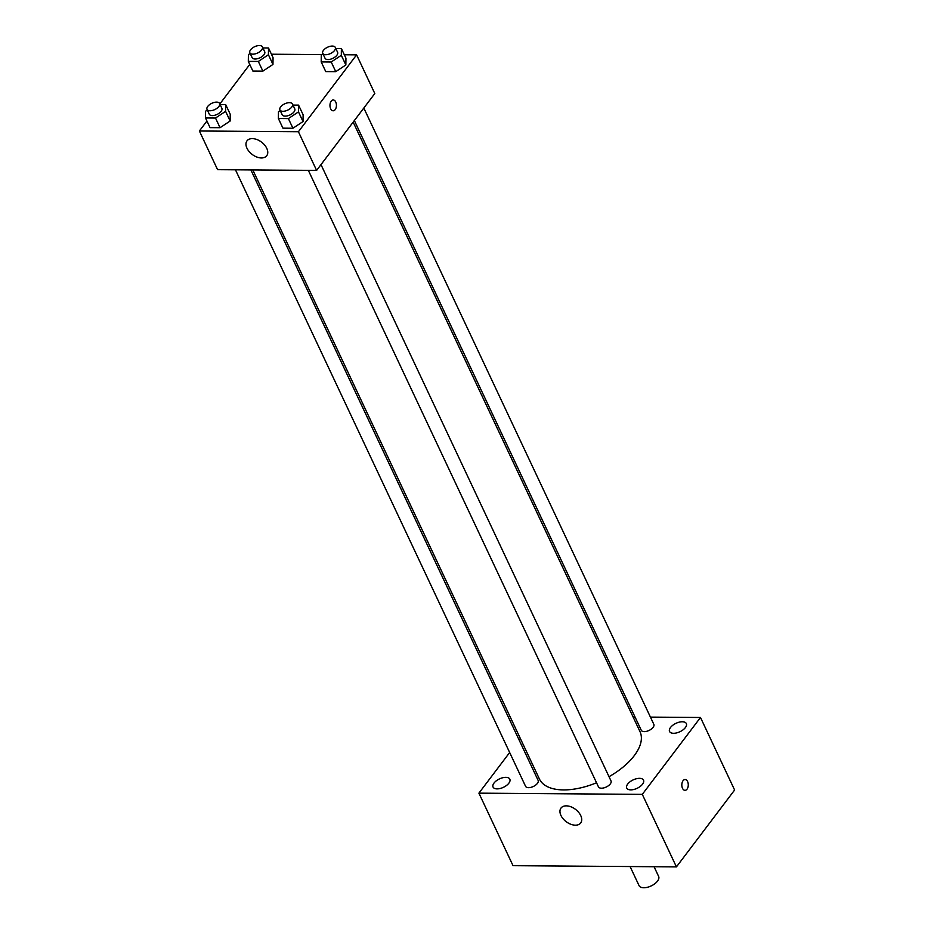 <?xml version="1.0" encoding="UTF-8"?>
<svg xmlns="http://www.w3.org/2000/svg" width="934" height="934" viewBox="0 0 934 934"><rect width="100%" height="100%" fill="white"/><g stroke="black" fill="none" stroke-linecap="round" stroke-linejoin="round"><path stroke-width="1.4" d="M630.088 866.554L639.066 885.63A10.811 5.417 -25.2 0 0 647.355 887.3A10.811 5.417 -25.2 0 0 657.513 881.101A10.811 5.417 -25.2 0 0 658.633 876.431L654.069 866.729M650.426 717.114L700.488 717.487L734.614 790.012L676.426 866.892L513.035 865.678L478.909 793.153L509.66 752.512M497.075 788.88A9.27 4.647 -25.2 0 0 506.555 785.436A9.27 4.647 -25.2 0 0 509.824 779.178A9.27 4.647 -25.2 0 0 499.457 778.909A9.27 4.647 -25.2 0 0 493.059 787.058A9.27 4.647 -25.2 0 0 497.075 788.88M630.765 789.872A9.27 4.647 -25.2 0 0 640.245 786.428A9.27 4.647 -25.2 0 0 643.514 780.17A9.27 4.647 -25.2 0 0 633.147 779.902A9.27 4.647 -25.2 0 0 626.749 788.051A9.27 4.647 -25.2 0 0 630.765 789.872M673.589 733.295A9.27 4.647 -25.2 0 0 683.069 729.839A9.27 4.647 -25.2 0 0 686.338 723.581A9.27 4.647 -25.2 0 0 675.971 723.325A9.27 4.647 -25.2 0 0 669.561 731.474A9.27 4.647 -25.2 0 0 673.589 733.295M700.488 717.487L642.3 794.367L676.426 866.892M642.3 794.367L478.909 793.153M566.296 805.855A12.352 7.729 37.1 0 1 578.59 812.276A12.352 7.729 37.1 0 1 580.691 822.971A12.352 7.729 37.1 0 1 566.179 821.675A12.352 7.729 37.1 0 1 560.995 808.062A12.352 7.729 37.1 0 1 566.296 805.855M633.1 716.985L635.027 716.997M683.058 780.707A5.406 3.234 -89.6 0 1 685.089 779.528A5.406 3.234 -89.6 0 1 688.276 784.957A5.406 3.234 -89.6 0 1 685.007 790.339A5.406 3.234 -89.6 0 1 681.983 786.708A5.406 3.234 -89.6 0 1 683.058 780.707M685.077 779.528A5.406 3.234 -89.6 0 1 688.276 784.957A5.406 3.234 -89.6 0 1 685.007 790.339M519.129 740.008L520.308 738.444M235.461 169.801L525.562 786.3A6.947 3.479 -25.2 0 0 528.574 787.666A6.947 3.479 -25.2 0 0 537.412 783.381A6.947 3.479 -25.2 0 0 538.124 780.392L250.861 169.918M354.36 120.544L641.261 730.26A6.947 3.479 -25.2 0 0 644.273 731.626A6.947 3.479 -25.2 0 0 653.111 727.341A6.947 3.479 -25.2 0 0 653.835 724.34L363.816 108.04M308.348 170.35L598.449 786.837A6.947 3.479 -25.2 0 0 601.461 788.203A6.947 3.479 -25.2 0 0 608.559 785.622A6.947 3.479 -25.2 0 0 611.011 780.929L320.992 164.618M609.015 776.703A55.596 27.892 -25.2 0 0 634.256 755.653A55.596 27.892 -25.2 0 0 640 731.649L353.169 122.109M252.787 169.941L539.397 778.991A55.596 27.892 -25.2 0 0 596.534 782.774M344.319 54.756L356.601 54.849L374.803 93.528L316.614 170.408L217.587 169.673L199.386 130.994L206.939 121.023M271.432 54.219L322.137 54.592M230.231 114.252L230.149 121.011L220.05 127.701L210.045 127.631L220.05 127.701L230.149 121.011L230.231 114.252L225.678 104.585L225.596 111.344L215.497 118.034L205.492 117.964L205.585 111.193L207.336 110.037M345.942 58.212L345.849 64.971L335.761 71.661L325.756 71.591L335.761 71.661L345.849 64.971L345.942 58.212L341.389 48.533L341.307 55.304L331.208 61.994L321.203 61.913L321.284 55.153L323.036 53.997M219.829 103.978L249.752 64.434M356.601 54.849L298.413 131.729L199.386 130.994M273.055 57.663L272.962 64.434L262.874 71.124L252.869 71.042L262.874 71.124L272.962 64.434L273.055 57.663L268.502 47.996L268.42 54.756L258.321 61.446L248.316 61.375L248.409 54.616L250.16 53.448M303.118 114.789L303.025 121.56L292.937 128.25L282.932 128.168L292.937 128.25L303.025 121.56L303.118 114.789L298.565 105.122L298.483 111.893L288.384 118.583L278.379 118.501L278.472 111.741L280.223 110.574M298.413 131.729L316.614 170.408M266.774 148.354A12.352 7.729 37.1 0 1 266.715 155.745A12.352 7.729 37.1 0 1 252.203 154.449A12.352 7.729 37.1 0 1 247.02 140.824A12.352 7.729 37.1 0 1 256.932 139.551A12.352 7.729 37.1 0 1 266.774 148.354M331.208 101.141A5.406 3.234 -89.6 0 1 333.24 99.973A5.406 3.234 -89.6 0 1 336.427 105.402A5.406 3.234 -89.6 0 1 333.158 110.784A5.406 3.234 -89.6 0 1 330.134 107.141A5.406 3.234 -89.6 0 1 331.208 101.141M333.228 99.973A5.406 3.234 -89.6 0 1 336.427 105.402A5.406 3.234 -89.6 0 1 333.146 110.784M292.984 105.087L298.565 105.122M279.92 109.932L282.196 114.765A6.947 3.479 -25.2 0 0 287.509 115.839A6.947 3.479 -25.2 0 0 294.035 111.858A6.947 3.479 -25.2 0 0 294.759 108.858L292.482 104.024A6.947 3.479 -25.2 0 0 284.718 103.826A6.947 3.479 -25.2 0 0 279.92 109.932A6.947 3.479 -25.2 0 0 285.232 111.006A6.947 3.479 -25.2 0 0 291.77 107.025A6.947 3.479 -25.2 0 0 292.482 104.024M298.483 111.893L303.025 121.56M288.384 118.583L292.937 128.25M278.379 118.501L282.932 128.168M220.097 104.538L225.678 104.585M207.033 109.395L209.309 114.228A6.947 3.479 -25.2 0 0 214.622 115.302A6.947 3.479 -25.2 0 0 221.16 111.309A6.947 3.479 -25.2 0 0 221.872 108.321L219.595 103.476A6.947 3.479 -25.2 0 0 211.831 103.289A6.947 3.479 -25.2 0 0 207.033 109.395A6.947 3.479 -25.2 0 0 212.345 110.457A6.947 3.479 -25.2 0 0 218.883 106.476A6.947 3.479 -25.2 0 0 219.595 103.476M225.596 111.344L230.149 121.011M215.497 118.034L220.05 127.701M205.492 117.964L210.045 127.631M335.796 48.498L341.389 48.533M322.744 53.355L325.009 58.188A6.947 3.479 -25.2 0 0 330.332 59.251A6.947 3.479 -25.2 0 0 336.859 55.269A6.947 3.479 -25.2 0 0 337.583 52.269L335.306 47.436A6.947 3.479 -25.2 0 0 327.542 47.237A6.947 3.479 -25.2 0 0 322.744 53.355A6.947 3.479 -25.2 0 0 328.056 54.417A6.947 3.479 -25.2 0 0 334.582 50.436A6.947 3.479 -25.2 0 0 335.306 47.436M341.307 55.304L345.849 64.971M331.208 61.994L335.761 71.661M321.203 61.913L325.756 71.591M262.921 47.949L268.502 47.996M249.857 52.806L252.133 57.639A6.947 3.479 -25.2 0 0 257.445 58.714A6.947 3.479 -25.2 0 0 263.972 54.732A6.947 3.479 -25.2 0 0 264.696 51.732L262.419 46.898A6.947 3.479 -25.2 0 0 254.655 46.7A6.947 3.479 -25.2 0 0 249.857 52.806A6.947 3.479 -25.2 0 0 255.169 53.88A6.947 3.479 -25.2 0 0 261.695 49.887A6.947 3.479 -25.2 0 0 262.419 46.898M268.42 54.756L272.962 64.434M258.321 61.446L262.874 71.124M248.316 61.375L252.869 71.042"/></g></svg>
